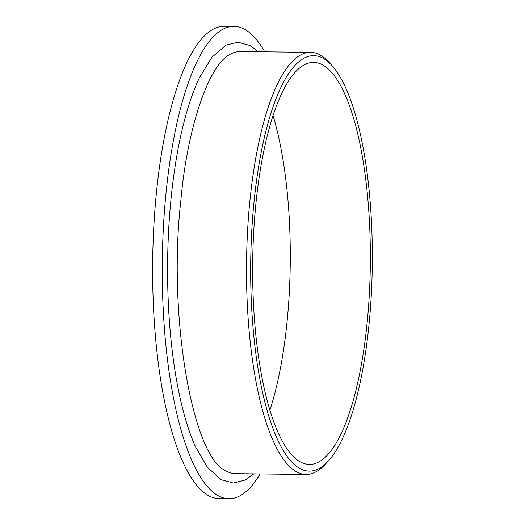<?xml version="1.0" encoding="UTF-8"?>
<svg xmlns="http://www.w3.org/2000/svg" width="525" height="525" viewBox="0 0 525 525"><rect width="100%" height="100%" fill="white"/><g stroke="black" fill="none" stroke-linecap="round" stroke-linejoin="round"><path stroke-width="0.79" d="M327.974 461.37L325.034 464.527A211.083 61.786 -89.4 0 1 306.016 474.456A211.083 61.786 -89.4 0 1 249.848 201.429A211.083 61.786 -89.4 0 1 310.59 52.316A211.083 61.786 -89.4 0 1 329.398 62.652L332.266 65.874A207.729 60.808 90.6 0 0 253.975 202.447A207.729 60.808 90.6 0 0 267.258 411.036A207.729 60.808 90.6 0 0 327.974 461.37A207.729 60.808 90.6 0 0 369.036 324.397A207.729 60.808 90.6 0 0 332.266 65.874M306.016 474.456L235.692 473.694A211.083 61.786 -89.4 0 1 224.838 470.275C192.662 455.313 167.462 316.214 180.922 199.861C187.327 127.995 208.425 66.025 229.346 54.738A211.083 61.786 -89.4 0 1 240.266 51.555L310.59 52.316M273.059 115.697A201.029 58.846 -89.4 0 1 287.09 321.562A201.029 58.846 -89.4 0 1 269.863 410.274M255.832 204.415A201.029 58.846 -89.4 0 1 313.688 62.403A201.029 58.846 -89.4 0 1 367.178 322.429A201.029 58.846 -89.4 0 1 309.323 464.441A201.029 58.846 -89.4 0 1 255.832 204.415M258.359 51.752L250.241 45.563L237.897 42.144L226.006 45.104L211.877 57.297L199.493 77.621A217.947 63.801 90.6 0 0 171.058 198.581A217.947 63.801 90.6 0 0 195.49 446.742L207.329 467.211L221.064 479.712L233.382 483.053L245.3 480.021L253.778 473.891M260.157 473.957A236.211 69.142 -89.4 0 1 228.854 498.75A236.211 69.142 -89.4 0 1 166.005 193.22A236.211 69.142 -89.4 0 1 233.979 26.355A236.211 69.142 -89.4 0 1 264.738 51.817M228.854 498.75L219.247 498.645A236.211 69.142 -89.4 0 1 199.27 488.243A236.211 69.142 -89.4 0 1 156.391 193.115A236.211 69.142 -89.4 0 1 224.365 26.25L233.979 26.355"/></g></svg>
